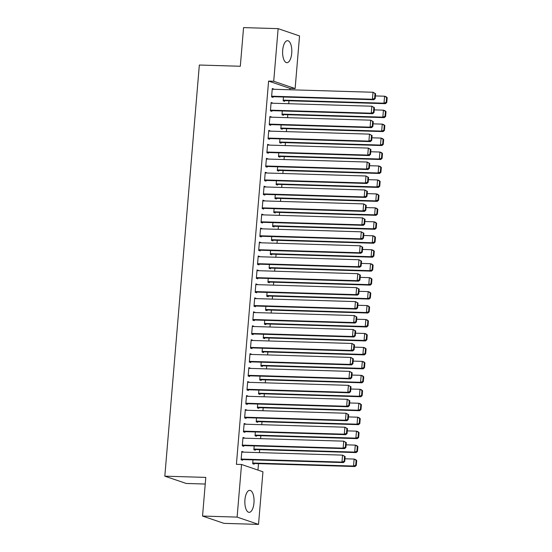 <?xml version="1.0" encoding="UTF-8"?>
<svg xmlns="http://www.w3.org/2000/svg" width="552" height="552" viewBox="0 0 552 552"><rect width="100%" height="100%" fill="white"/><g stroke="black" fill="none" stroke-linecap="round" stroke-linejoin="round"><path stroke-width="0.83" d="M244.936 499.808A10.999 4.595 -88.3 0 1 249.78 490.355A10.999 4.595 -88.3 0 1 253.961 502.893A10.999 4.595 -88.3 0 1 249.118 512.346A10.999 4.595 -88.3 0 1 244.936 499.808M282.693 50.149A10.999 4.595 -88.3 0 1 287.537 40.696A10.999 4.595 -88.3 0 1 291.725 53.227A10.999 4.595 -88.3 0 1 286.881 62.686A10.999 4.595 -88.3 0 1 282.693 50.149M257.957 470.083L258.495 463.632M259.419 452.612L259.668 449.673M260.592 438.661L260.841 435.721M261.765 424.702L262.014 421.762M262.938 410.75L263.187 407.811M264.111 396.791L264.353 393.852M265.284 382.833L265.526 379.893M266.45 368.881L266.699 365.941M267.623 354.922L267.872 351.983M268.796 340.97L269.045 338.031M269.969 327.012L270.218 324.072M271.142 313.053L271.384 310.114M272.315 299.101L272.557 296.162M273.481 285.142L273.73 282.203M274.654 271.191L274.903 268.251M275.827 257.232L276.076 254.293M277 243.273L277.249 240.334M278.173 229.321L278.422 226.382M279.346 215.363L279.588 212.423M280.513 201.411L280.761 198.472M281.686 187.452L281.934 184.513M282.859 173.494L283.107 170.554M284.032 159.542L284.28 156.602M285.205 145.583L285.453 142.644M286.378 131.631L286.619 128.692M287.551 117.673L287.792 114.733M288.717 103.714L288.965 100.775M289.89 89.762L290.007 88.403L295.127 88.555L273.716 81.254L278.132 28.642L299.543 35.942L295.127 88.555M262.945 471.787L258.529 524.4L237.112 517.1L241.534 464.48L262.945 471.787M237.112 517.1L202.543 516.058L223.96 523.358L258.529 524.4M205.234 484.042L186.231 483.469L164.82 476.169L199.341 65.026L240.313 66.261L243.563 27.6L278.132 28.642M255.362 449.549L255.307 450.246L253.858 449.749L254.182 445.912M242.949 437.881L244.432 437.922L242.983 437.432L242.28 445.802L243.729 446.299L243.791 445.602M257.708 421.631L257.646 422.335L256.204 421.838L256.521 418.002M245.295 409.963L246.778 410.012L245.329 409.515L244.626 417.892L246.075 418.388L246.13 417.685M260.054 393.721L259.992 394.418L258.543 393.928L258.867 390.091M247.634 382.053L249.118 382.101L247.675 381.604L246.972 389.981L248.421 390.471L248.476 389.774M262.393 365.81L262.338 366.507L260.889 366.017L261.213 362.174M249.98 354.142L251.464 354.191L250.015 353.694L249.318 362.071L250.76 362.56L250.822 361.864M264.739 337.9L264.677 338.597L263.235 338.1L263.552 334.264M252.326 326.232L253.81 326.273L252.361 325.783L251.657 334.153L253.106 334.65L253.161 333.953M267.085 309.989L267.023 310.686L265.574 310.19L265.898 306.353M254.665 298.322L256.149 298.363L254.707 297.873L254.003 306.243L255.452 306.739L255.507 306.043M269.424 282.072L269.369 282.776L267.92 282.279L268.244 278.443M257.011 270.411L258.495 270.452L257.046 269.956L256.349 278.332L257.791 278.829L257.853 278.125M271.77 254.161L271.708 254.858L270.266 254.368L270.583 250.532M259.357 242.494L260.841 242.542L259.392 242.045L258.688 250.422L260.137 250.912L260.192 250.215M274.116 226.251L274.054 226.948L272.605 226.458L272.929 222.615M261.696 214.583L263.187 214.631L261.738 214.135L261.034 222.511L262.483 223.001L262.538 222.304M276.455 198.34L276.4 199.037L274.951 198.547L275.275 194.704M264.042 186.673L265.526 186.714L264.084 186.224L263.38 194.594L264.822 195.091L264.884 194.394M278.801 170.43L278.739 171.127L277.297 170.63L277.621 166.794M266.388 158.762L267.872 158.803L266.423 158.314L265.719 166.683L267.168 167.18L267.223 166.483M281.147 142.513L281.085 143.216L279.636 142.72L279.961 138.883M268.727 130.852L270.218 130.893L268.769 130.403L268.065 138.773L269.514 139.27L269.569 138.566M283.486 114.602L283.431 115.299L281.982 114.809L282.307 110.973M271.073 102.934L272.557 102.982L271.115 102.486L270.411 110.862L271.853 111.352L271.915 110.655M290.007 88.403L268.589 81.103L236.408 464.329L241.534 464.48M272.246 88.982L273.73 89.024L272.281 88.534L271.584 96.904L273.026 97.4L273.088 96.703M284.659 100.65L284.604 101.347L283.155 100.85L283.48 97.014M269.9 116.893L271.384 116.934L269.942 116.444L269.238 124.814L270.687 125.311L270.742 124.614M282.32 128.561L282.258 129.258L280.809 128.768L281.134 124.924M267.561 144.803L269.045 144.852L267.596 144.355L266.892 152.731L268.341 153.221L268.396 152.524M279.974 156.471L279.912 157.168L278.47 156.678L278.788 152.835M265.215 172.714L266.699 172.762L265.25 172.265L264.546 180.642L265.995 181.132L266.057 180.435M277.628 184.382L277.573 185.079L276.124 184.589L276.448 180.752M262.869 200.631L264.353 200.673L262.911 200.176L262.207 208.552L263.649 209.049L263.711 208.345M275.282 212.292L275.227 212.996L273.778 212.499L274.102 208.663M260.53 228.542L262.014 228.583L260.565 228.093L259.861 236.463L261.31 236.96L261.365 236.263M272.943 240.21L272.881 240.907L271.439 240.41L271.757 236.573M258.184 256.452L259.668 256.494L258.219 256.004L257.515 264.373L258.964 264.87L259.026 264.173M270.597 268.12L270.542 268.817L269.093 268.327L269.417 264.484M255.838 284.363L257.322 284.411L255.88 283.914L255.176 292.291L256.618 292.781L256.68 292.084M268.251 296.031L268.196 296.728L266.747 296.238L267.071 292.394M253.492 312.273L254.983 312.322L253.534 311.825L252.83 320.201L254.279 320.691L254.334 319.994M265.912 323.941L265.85 324.638L264.408 324.148L264.725 320.312M251.153 340.191L252.637 340.232L251.188 339.735L250.484 348.112L251.933 348.609L251.995 347.905M263.566 351.852L263.511 352.555L262.062 352.059L262.386 348.222M248.807 368.101L250.291 368.143L248.848 367.653L248.145 376.022L249.587 376.519L249.649 375.822M261.22 379.769L261.165 380.466L259.716 379.969L260.04 376.133M246.461 396.012L247.952 396.053L246.502 395.563L245.799 403.933L247.248 404.43L247.303 403.733M258.881 407.68L258.819 408.376L257.37 407.88L257.694 404.043M244.122 423.922L245.605 423.971L244.156 423.474L243.453 431.85L244.902 432.34L244.957 431.643M256.535 435.59L256.473 436.287L255.031 435.797L255.355 431.954M241.776 451.833L243.26 451.881L241.817 451.384L241.114 459.761L242.556 460.251L242.618 459.554M254.189 463.501L254.134 464.197L252.685 463.708L253.009 459.871M268.589 81.103L273.716 81.254M202.543 516.058L205.792 477.397L164.82 476.169M272.226 89.231L373.021 92.26L375.608 93.702L375.029 93.509L374.622 98.394L375.201 98.587L375.608 93.702M271.605 96.655L373.876 99.733L372.434 99.243L373.021 92.26L375.029 93.509M271.639 96.207L372.434 99.243L374.622 98.394M373.876 99.733L375.201 98.587M283.176 100.602L385.455 103.679L384.006 103.189L283.217 100.153M375.422 95.931L384.592 96.207L386.041 96.703L387.18 97.649L386.607 97.456L386.193 102.341L386.773 102.534L387.18 97.649M386.193 102.341L384.006 103.189L384.592 96.207L386.607 97.456M386.773 102.534L385.455 103.679M271.053 103.183L371.848 106.219L374.435 107.661L373.856 107.461L373.449 112.346L374.028 112.546L374.435 107.661M270.432 110.614L372.71 113.691L371.261 113.195L371.848 106.219L373.856 107.461M270.466 110.165L371.261 113.195L373.449 112.346M372.71 113.691L374.028 112.546M269.88 117.141L370.675 120.177L373.262 121.619L372.683 121.419L372.276 126.305L372.855 126.505L373.262 121.619M269.259 124.566L371.537 127.643L370.088 127.153L370.675 120.177L372.683 121.419M269.293 124.117L370.088 127.153L372.276 126.305M371.537 127.643L372.855 126.505M282.003 114.561L384.282 117.638L382.833 117.141L282.044 114.112M374.249 109.889L383.419 110.165L384.868 110.662L386.014 111.607L385.434 111.407L385.02 116.293L385.6 116.493L386.014 111.607M385.02 116.293L382.833 117.141L383.419 110.165L385.434 111.407M385.6 116.493L384.282 117.638M280.83 128.512L383.109 131.59L381.667 131.1L280.871 128.064M373.076 123.848L382.253 124.124L383.695 124.614L384.841 125.566L384.261 125.366L383.847 130.251L384.427 130.451L384.841 125.566M383.847 130.251L381.667 131.1L382.253 124.124L384.261 125.366M384.427 130.451L383.109 131.59M268.707 131.1L369.502 134.129L372.089 135.571L371.517 135.378L371.103 140.263L371.682 140.456L372.089 135.571M268.086 138.524L370.364 141.602L368.915 141.105L369.502 134.129L371.517 135.378M268.12 138.076L368.915 141.105L371.103 140.263M370.364 141.602L371.682 140.456M267.541 145.052L368.329 148.088L370.923 149.53L370.344 149.33L369.93 154.215L370.509 154.415L370.923 149.53M266.913 152.483L369.191 155.56L367.742 155.064L368.329 148.088L370.344 149.33M266.954 152.035L367.742 155.064L369.93 154.215M369.191 155.56L370.509 154.415M279.664 142.471L381.936 145.549L380.494 145.059L279.698 142.023M371.903 137.8L381.08 138.076L382.522 138.573L383.668 139.518L383.088 139.325L382.681 144.21L383.26 144.403L383.668 139.518M382.681 144.21L380.494 145.059L381.08 138.076L383.088 139.325M383.26 144.403L381.936 145.549M278.491 156.43L380.77 159.507L379.321 159.01L278.525 155.981M370.737 151.759L379.907 152.035L381.356 152.524L382.495 153.477L381.915 153.277L381.508 158.162L382.087 158.362L382.495 153.477M381.508 158.162L379.321 159.01L379.907 152.035L381.915 153.277M382.087 158.362L380.77 159.507M266.368 159.01L367.163 162.04L369.75 163.482L369.171 163.288L368.757 168.174L369.336 168.367L369.75 163.482M265.74 166.435L368.018 169.512L366.576 169.022L367.163 162.04L369.171 163.288M265.781 165.986L366.576 169.022L368.757 168.174M368.018 169.512L369.336 168.367M277.318 170.382L379.597 173.459L378.148 172.969L277.352 169.933M369.564 165.71L378.734 165.986L380.183 166.483L381.322 167.428L380.742 167.235L380.335 172.12L380.914 172.314L381.322 167.428M380.335 172.12L378.148 172.969L378.734 165.986L380.742 167.235M380.914 172.314L379.597 173.459M265.195 172.962L365.99 175.998L368.577 177.44L367.998 177.24L367.591 182.125L368.17 182.326L368.577 177.44M264.567 180.394L366.845 183.471L365.403 182.974L365.99 175.998L367.998 177.24M264.608 179.945L365.403 182.974L367.591 182.125M366.845 183.471L368.17 182.326M276.145 184.34L378.424 187.418L376.975 186.921L276.179 183.892M368.391 179.669L377.561 179.945L379.01 180.442L380.149 181.387L379.576 181.187L379.162 186.072L379.741 186.272L380.149 181.387M379.162 186.072L376.975 186.921L377.561 179.945L379.576 181.187M379.741 186.272L378.424 187.418M264.022 186.921L364.817 189.957L367.404 191.399L366.825 191.199L366.418 196.084L366.997 196.284L367.404 191.399M263.401 194.345L365.679 197.423L364.23 196.933L364.817 189.957L366.825 191.199M263.435 193.897L364.23 196.933L366.418 196.084M365.679 197.423L366.997 196.284M262.849 200.88L363.644 203.909L366.231 205.351L365.652 205.158L365.245 210.036L365.824 210.236L366.231 205.351M262.228 208.304L364.506 211.381L363.057 210.885L363.644 203.909L365.652 205.158M262.262 207.856L363.057 210.885L365.245 210.036M364.506 211.381L365.824 210.236M261.676 214.832L362.471 217.867L365.058 219.31L364.486 219.109L364.072 223.995L364.651 224.195L365.058 219.31M261.055 222.263L363.333 225.34L361.884 224.843L362.471 217.867L364.486 219.109M261.089 221.814L361.884 224.843L364.072 223.995M363.333 225.34L364.651 224.195M260.51 228.79L361.298 231.819L363.892 233.261L363.313 233.068L362.899 237.953L363.478 238.147L363.892 233.261M259.882 236.215L362.16 239.292L360.711 238.802L361.298 231.819L363.313 233.068M259.923 235.766L360.711 238.802L362.899 237.953M362.16 239.292L363.478 238.147M259.337 242.742L360.125 245.778L362.719 247.22L362.14 247.02L361.726 251.905L362.305 252.105L362.719 247.22M258.709 250.173L360.987 253.251L359.545 252.754L360.125 245.778L362.14 247.02M258.75 249.725L359.545 252.754L361.726 251.905M360.987 253.251L362.305 252.105M258.163 256.701L358.959 259.737L361.546 261.179L360.967 260.979L360.559 265.864L361.132 266.057L361.546 261.179M257.536 264.125L359.814 267.202L358.372 266.713L358.959 259.737L360.967 260.979M257.577 263.677L358.372 266.713L360.559 265.864M359.814 267.202L361.132 266.057M256.99 270.659L357.786 273.688L360.373 275.131L359.794 274.937L359.387 279.816L359.966 280.016L360.373 275.131M256.37 278.084L358.648 281.161L357.199 280.664L357.786 273.688L359.794 274.937M256.404 277.635L357.199 280.664L359.387 279.816M358.648 281.161L359.966 280.016M255.817 284.611L356.613 287.647L359.2 289.089L358.621 288.889L358.213 293.774L358.793 293.974L359.2 289.089M255.196 292.042L357.475 295.12L356.026 294.623L356.613 287.647L358.621 288.889M255.231 291.594L356.026 294.623L358.213 293.774M357.475 295.12L358.793 293.974M254.644 298.57L355.44 301.599L358.027 303.041L357.448 302.848L357.041 307.733L357.62 307.926L358.027 303.041M254.023 305.994L356.302 309.072L354.853 308.582L355.44 301.599L357.448 302.848M254.058 305.546L354.853 308.582L357.041 307.733M356.302 309.072L357.62 307.926M253.471 312.522L354.267 315.558L356.861 317L356.281 316.8L355.867 321.685L356.447 321.885L356.861 317M252.85 319.953L355.129 323.03L353.68 322.534L354.267 315.558L356.281 316.8M252.892 319.505L353.68 322.534L355.867 321.685M355.129 323.03L356.447 321.885M252.305 326.48L353.094 329.516L355.688 330.958L355.108 330.758L354.694 335.644L355.274 335.837L355.688 330.958M251.677 333.905L353.956 336.982L352.507 336.492L353.094 329.516L355.108 330.758M251.719 333.456L352.507 336.492L354.694 335.644M353.956 336.982L355.274 335.837M251.132 340.439L351.928 343.468L354.515 344.91L353.935 344.717L353.528 349.595L354.101 349.795L354.515 344.91M250.504 347.863L352.783 350.941L351.341 350.444L351.928 343.468L353.935 344.717M250.546 347.415L351.341 350.444L353.528 349.595M352.783 350.941L354.101 349.795M249.959 354.391L350.755 357.427L353.342 358.869L352.762 358.669L352.355 363.554L352.935 363.754L353.342 358.869M249.338 361.822L351.61 364.9L350.168 364.403L350.755 357.427L352.762 358.669M249.373 361.374L350.168 364.403L352.355 363.554M351.61 364.9L352.935 363.754M248.786 368.35L349.582 371.379L352.169 372.821L351.589 372.628L351.182 377.513L351.762 377.706L352.169 372.821M248.165 375.774L350.444 378.851L348.995 378.361L349.582 371.379L351.589 372.628M248.2 375.325L348.995 378.361L351.182 377.513M350.444 378.851L351.762 377.706M274.972 198.292L377.251 201.37L375.802 200.88L275.013 197.844M367.218 193.628L376.388 193.904L377.837 194.394L378.982 195.346L378.403 195.146L377.989 200.031L378.568 200.231L378.982 195.346M377.989 200.031L375.802 200.88L376.388 193.904L378.403 195.146M378.568 200.231L377.251 201.37M273.799 212.251L376.078 215.328L374.635 214.838L273.84 211.802M366.045 207.58L375.215 207.856L376.664 208.352L377.809 209.298L377.23 209.105L376.816 213.99L377.396 214.183L377.809 209.298M376.816 213.99L374.635 214.838L375.215 207.856L377.23 209.105M377.396 214.183L376.078 215.328M272.626 226.21L374.905 229.287L373.462 228.79L272.667 225.761M364.872 221.538L374.049 221.814L375.491 222.304L376.637 223.256L376.057 223.056L375.65 227.941L376.222 228.142L376.637 223.256M375.65 227.941L373.462 228.79L374.049 221.814L376.057 223.056M376.222 228.142L374.905 229.287M271.46 240.161L373.738 243.239L372.289 242.749L271.494 239.713M363.699 235.49L372.876 235.766L374.318 236.263L375.463 237.208L374.884 237.015L374.477 241.9L375.056 242.093L375.463 237.208M374.477 241.9L372.289 242.749L372.876 235.766L374.884 237.015M375.056 242.093L373.738 243.239M270.287 254.12L372.565 257.197L371.116 256.701L270.321 253.672M362.533 249.449L371.703 249.725L373.152 250.222L374.291 251.167L373.711 250.967L373.304 255.852L373.883 256.052L374.291 251.167M373.304 255.852L371.116 256.701L371.703 249.725L373.711 250.967M373.883 256.052L372.565 257.197M269.114 268.072L371.392 271.149L369.943 270.659L269.148 267.623M361.36 263.407L370.53 263.683L371.979 264.173L373.117 265.126L372.545 264.925L372.131 269.811L372.71 270.011L373.117 265.126M372.131 269.811L369.943 270.659L370.53 263.683L372.545 264.925M372.71 270.011L371.392 271.149M267.941 282.031L370.219 285.108L368.771 284.618L267.982 281.582M360.187 277.359L369.357 277.635L370.806 278.132L371.951 279.077L371.372 278.884L370.958 283.769L371.537 283.963L371.951 279.077M370.958 283.769L368.771 284.618L369.357 277.635L371.372 278.884M371.537 283.963L370.219 285.108M266.768 295.989L369.046 299.067L367.604 298.57L266.809 295.541M359.014 291.318L368.184 291.594L369.633 292.084L370.778 293.036L370.199 292.836L369.785 297.721L370.364 297.921L370.778 293.036M369.785 297.721L367.604 298.57L368.184 291.594L370.199 292.836M370.364 297.921L369.046 299.067M265.595 309.941L367.873 313.018L366.431 312.529L265.636 309.493M357.841 305.27L367.018 305.546L368.46 306.043L369.605 306.988L369.026 306.795L368.619 311.68L369.191 311.873L369.605 306.988M368.619 311.68L366.431 312.529L367.018 305.546L369.026 306.795M369.191 311.873L367.873 313.018M264.429 323.9L366.707 326.977L365.258 326.48L264.463 323.451M356.668 319.228L365.845 319.505L367.287 320.001L368.432 320.947L367.853 320.746L367.446 325.632L368.025 325.832L368.432 320.947M367.446 325.632L365.258 326.48L365.845 319.505L367.853 320.746M368.025 325.832L366.707 326.977M263.256 337.852L365.534 340.929L364.085 340.439L263.29 337.403M355.502 333.187L364.672 333.463L366.121 333.953L367.259 334.905L366.68 334.705L366.273 339.59L366.852 339.79L367.259 334.905M366.273 339.59L364.085 340.439L364.672 333.463L366.68 334.705M366.852 339.79L365.534 340.929M262.083 351.81L364.361 354.888L362.912 354.398L262.117 351.362M354.329 347.139L363.499 347.415L364.948 347.912L366.086 348.857L365.507 348.664L365.1 353.549L365.679 353.742L366.086 348.857M365.1 353.549L362.912 354.398L363.499 347.415L365.507 348.664M365.679 353.742L364.361 354.888M260.91 365.769L363.188 368.846L361.739 368.35L260.951 365.32M353.156 361.098L362.326 361.374L363.775 361.864L364.913 362.816L364.341 362.616L363.927 367.501L364.506 367.701L364.913 362.816M363.927 367.501L361.739 368.35L362.326 361.374L364.341 362.616M364.506 367.701L363.188 368.846M259.737 379.721L362.015 382.798L360.566 382.308L259.778 379.272M351.983 375.049L361.153 375.325L362.602 375.822L363.747 376.768L363.168 376.574L362.754 381.46L363.333 381.653L363.747 376.768M362.754 381.46L360.566 382.308L361.153 375.325L363.168 376.574M363.333 381.653L362.015 382.798M247.613 382.301L348.409 385.337L350.996 386.779L350.416 386.579L350.009 391.465L350.589 391.665L350.996 386.779M246.992 389.733L349.271 392.81L347.822 392.313L348.409 385.337L350.416 386.579M247.027 389.284L347.822 392.313L350.009 391.465M349.271 392.81L350.589 391.665M258.564 393.679L360.842 396.757L359.4 396.26L258.605 393.231M350.81 389.008L359.987 389.284L361.429 389.781L362.574 390.726L361.995 390.526L361.581 395.411L362.16 395.611L362.574 390.726M361.581 395.411L359.4 396.26L359.987 389.284L361.995 390.526M362.16 395.611L360.842 396.757M246.44 396.26L347.236 399.296L349.823 400.738L349.25 400.538L348.836 405.423L349.416 405.616L349.823 400.738M245.819 403.684L348.098 406.762L346.649 406.272L347.236 399.296L349.25 400.538M245.854 403.236L346.649 406.272L348.836 405.423M348.098 406.762L349.416 405.616M257.398 407.631L359.669 410.709L358.227 410.219L257.432 407.183M349.637 402.967L358.814 403.243L360.256 403.733L361.401 404.685L360.822 404.485L360.415 409.37L360.994 409.57L361.401 404.685M360.415 409.37L358.227 410.219L358.814 403.243L360.822 404.485M360.994 409.57L359.669 410.709M245.274 410.219L346.063 413.248L348.657 414.69L348.077 414.497L347.663 419.375L348.243 419.575L348.657 414.69M244.646 417.643L346.925 420.721L345.476 420.224L346.063 413.248L348.077 414.497M244.688 417.195L345.476 420.224L347.663 419.375M346.925 420.721L348.243 419.575M256.225 421.59L358.503 424.667L357.054 424.177L256.259 421.142M348.471 416.919L357.641 417.195L359.09 417.691L360.228 418.637L359.649 418.444L359.242 423.329L359.821 423.522L360.228 418.637M359.242 423.329L357.054 424.177L357.641 417.195L359.649 418.444M359.821 423.522L358.503 424.667M244.101 424.171L344.897 427.207L347.484 428.649L346.904 428.449L346.49 433.334L347.07 433.534L347.484 428.649M243.473 431.602L345.752 434.679L344.31 434.182L344.897 427.207L346.904 428.449M243.515 431.147L344.31 434.182L346.49 433.334M345.752 434.679L347.07 433.534M255.052 435.549L357.33 438.626L355.881 438.129L255.086 435.1M347.298 430.877L356.468 431.153L357.917 431.643L359.055 432.596L358.476 432.395L358.069 437.281L358.648 437.481L359.055 432.596M358.069 437.281L355.881 438.129L356.468 431.153L358.476 432.395M358.648 437.481L357.33 438.626M242.928 438.129L343.723 441.158L346.311 442.601L345.731 442.407L345.324 447.292L345.904 447.486L346.311 442.601M242.3 445.554L344.579 448.631L343.137 448.141L343.723 441.158L345.731 442.407M242.342 445.105L343.137 448.141L345.324 447.292M344.579 448.631L345.904 447.486M253.879 449.5L356.157 452.578L354.708 452.088L253.913 449.052M346.125 444.829L355.295 445.105L356.744 445.602L357.882 446.547L357.31 446.354L356.896 451.239L357.475 451.432L357.882 446.547M356.896 451.239L354.708 452.088L355.295 445.105L357.31 446.354M357.475 451.432L356.157 452.578M241.755 452.081L342.55 455.117L345.138 456.559L344.558 456.359L344.151 461.244L344.731 461.444L345.138 456.559M241.134 459.512L343.413 462.59L341.964 462.093L342.55 455.117L344.558 456.359M241.169 459.064L341.964 462.093L344.151 461.244M343.413 462.59L344.731 461.444M252.706 463.459L354.984 466.537L353.535 466.04L252.747 463.011M344.952 458.788L354.122 459.064L355.571 459.561L356.716 460.506L356.137 460.306L355.723 465.191L356.302 465.391L356.716 460.506M355.723 465.191L353.535 466.04L354.122 459.064L356.137 460.306M356.302 465.391L354.984 466.537"/></g></svg>
